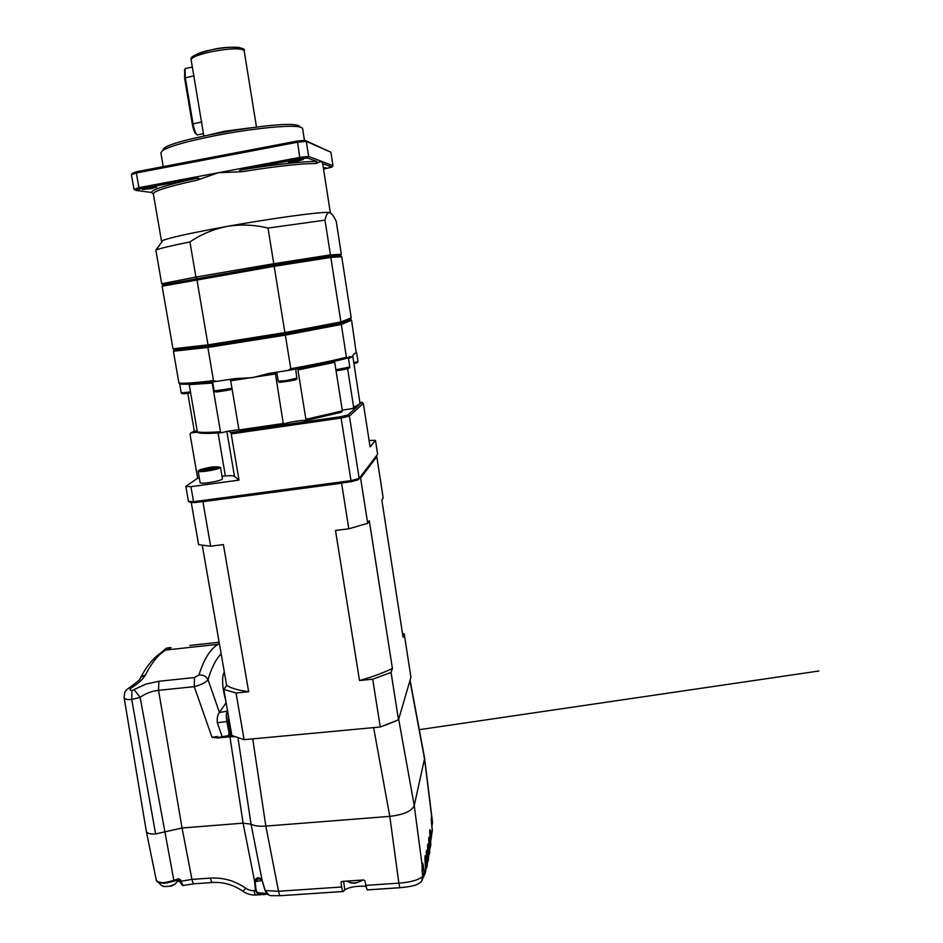 <?xml version="1.0" encoding="UTF-8"?>
<svg xmlns="http://www.w3.org/2000/svg" width="943" height="943" viewBox="0 0 943 943"><rect width="100%" height="100%" fill="white"/><g stroke="black" fill="none" stroke-linecap="round" stroke-linejoin="round"><path stroke-width="1.41" d="M228.666 717.222L231.648 734.55M228.088 713.886L228.3 721.324L230.729 733.866L231.742 734.833M221.145 653.817C215.876 659.24 211.491 667.88 208.014 679.714C205.822 682.543 201.248 684.854 194.27 686.657L194.447 677.557L158.848 681.27L145.894 684.135L132.008 690.488C129.639 690.335 129.403 689.463 131.301 687.848L129.71 687.412L126.61 689.781C126.02 691.302 124.617 689.687 124.111 697.608L146.306 831.278C146.896 833.364 149.996 834.26 155.607 833.954L182.07 828.001L243.094 823.156L251.062 824.182C254.304 825.903 259.231 826.528 265.832 826.092L389.789 816.367C403.604 814.728 411.761 811.157 414.236 805.617L424.527 758.773L424.138 756.746M231.813 735.281L230.729 733.866L228.595 734.456L228.524 735.976L231.554 735.693L229.302 734.385L226.874 721.843C226.108 716.833 226.202 713.474 227.157 711.765L227.734 711.847M394.304 721.678L385.109 725.285M146.306 831.278C146.943 833.364 150.043 834.26 155.607 833.954L182.07 827.989L243.094 823.156L229.951 736.778L234.583 736.707M229.951 736.778L217.503 737.945L212.01 737.308L217.538 736.471L217.503 737.945M134.118 689.734L140.142 697.349C145.587 693.447 151.729 691.101 158.542 690.335L182.07 828.001L191.948 879.395L181.139 881.222L180.926 880.302C179.783 878.888 178.51 878.522 177.119 879.218L173.854 880.456L140.142 697.349L131.714 699.482L155.607 833.954M124.111 697.608C124.57 699.211 127.105 699.836 131.714 699.482L132.008 690.488M228.63 735.587L217.821 737.509M222.018 736.212L217.314 722.762L228.3 721.324M226.131 702.653L219.424 712.531C217.621 714.582 216.925 718 217.314 722.762M224.363 672.276C220.957 676.661 223.102 691.856 225.672 700.001M162.75 651.648L165.956 648.419L167.83 647.912C171.449 647.358 172.039 647.487 169.61 648.277L165.662 650.128M158.848 681.27L158.542 690.335L194.27 686.657L212.01 737.308L212.729 737.556M131.301 687.848C138.491 683.451 143.23 679.101 145.505 674.787L140.802 677.298C139.128 678.783 143.961 677.38 129.71 687.412L129.085 687.765M169.61 648.277L165.862 650.033C156.338 654.525 147.992 663.613 140.802 677.298L139.929 678.948M194.447 677.557L198.973 674.94C203.947 659.063 210.36 648.855 218.21 644.305L165.862 650.033C158.778 654.018 151.988 662.269 145.505 674.787M219.401 643.786L218.21 644.305L219.377 643.656M198.973 674.94C203.122 674.705 206.128 676.296 208.014 679.714L219.46 712.472M425.364 872.475L425.894 868.762L424.35 873.1L423.395 866.169L422.087 866.829M423.395 877.65L424.35 873.1L422.688 873.737L422.688 875.446M431.988 832.268L432.236 829.133M431.423 822.272L432.248 829.227L430.621 841.639M237.99 737.945L251.062 824.182L262.13 880.479C259.195 876.766 256.661 876.919 254.527 880.939L243.094 823.156L251.062 824.182C254.351 825.903 259.278 826.539 265.832 826.092L389.789 816.367C403.545 814.717 411.702 811.133 414.236 805.617L424.527 758.773L431.47 815L431.434 822.367L431.47 815L432.531 822.508L431.918 826.351M430.303 839.022L431.47 837.561L430.821 832.728C429.56 825.868 429.572 831.974 430.043 836.983L430.798 843.219M430.032 836.889L430.81 845.058L429.843 840.354C428.558 833.435 428.582 839.635 429.053 844.704L429.784 850.751L428.57 856.975M428.263 854.429L429.713 851.435M429.466 852.731L428.735 847.25C427.427 840.284 427.45 846.566 427.922 851.694L428.629 857.482L427.344 863.599M427.049 861.077L427.026 859.875L428.393 858.861M428.275 859.262L427.485 853.415C426.165 846.39 426.177 852.767 426.66 857.953L426.884 867.206M425.682 867.006L425.67 865.686L426.931 865.061L426.083 858.814C424.751 851.729 424.751 858.201 425.246 863.458L425.871 868.644M423.395 866.169C422.676 862.35 422.264 862.043 422.134 865.214L414.236 805.617L398.677 719.214M424.491 757.5L431.965 817.817L431.163 818.347L431.729 823.05L432.531 822.508L431.906 826.233M373.617 727.619L389.789 816.367L398.865 883.143C410.735 882.259 418.692 880.008 422.735 876.365L422.216 864.094M422.122 865.497L422.122 870.802M422.075 869.305L422.688 873.737M400.575 887.634L400.516 887.681C399.985 887.952 399.431 886.432 398.865 883.143L365.849 885.371L364.988 880.974L363.609 879.96L342.014 881.434L341.012 882.613L341.637 886.998L278.539 891.265L265.832 826.092L252.724 738.864M262.272 880.738L265.219 890.546L278.539 891.265C279.175 894.494 279.894 895.968 280.719 895.685L342.957 891.477M262.107 880.55L255.093 881.634L254.527 880.939L255.541 890.534L253.985 890.64C251.109 890.793 248.374 889.992 245.793 888.247C243.553 886.302 233.11 880.915 228.913 880.137C223.114 878.44 216.949 877.756 210.407 878.086L191.959 879.395C192.631 882.601 193.468 884.051 194.494 883.756L212.375 882.507M422.146 871.061L422.735 876.365C422.806 879.583 421.804 881.752 419.706 882.872C416.959 884.522 415.604 886.149 400.516 887.681M422.7 876.082L421.662 881.057M255.129 881.021L259.254 878.522L260.881 878.782M431.729 823.05L431.705 824.571M365.849 885.371C366.709 889.025 367.381 890.522 367.841 889.862L400.186 887.658M366.049 886.279C356.242 885.878 349.158 887.08 344.784 889.862L343.346 891.5C342.875 892.161 342.309 890.652 341.637 886.998M280.307 895.709L272.162 895.65C269.014 895.956 266.692 894.259 265.219 890.546L265.113 890.098M245.793 888.247L242.905 891.218C233.534 884.829 223.526 881.917 212.87 882.471L212.87 882.471C211.892 882.766 211.067 881.304 210.407 878.086M266.645 893.481L257.604 892.703L256.154 890.451L255.093 881.634L254.48 881.729M193.975 883.791L183.861 885.359C183.296 886.043 182.388 884.664 181.139 881.222L179.748 881.057L179.783 880.385M180.926 880.302L177.154 879.807M173.854 881.068L177.025 879.984L177.119 879.218M429.348 847.073L428.876 842.865M258.818 894.718L257.109 893.186L255.541 890.534L256.154 890.451M263.427 894.683L257.109 893.186L257.604 892.703M180.019 881.304L181.94 884.275M264.37 894.565L264.547 893.846M267.258 894.07L264.429 894.553L267.234 894.047M427.32 863.387L426.637 868.149M429.313 846.083L430.538 845.494L429.654 849.631L430.586 846.119M127.305 716.821L126.468 711.776M158.271 882.271L161.701 885.666C165.744 887.257 170.341 886.62 175.481 883.744L178.368 879.689M164.506 886.62L171.638 886.031L175.457 883.756M346.941 881.104L347.837 881.693C352.576 883.732 357.515 883.19 362.654 880.043L362.678 880.019M351.527 883.025L355.134 883.226L361.782 880.703M244.107 739.677L236.033 692.999L248.669 691.726L223.408 544.594L210.631 546.197L202.922 501.7L341.578 483.181L348.816 528.799L335.496 530.473L359.519 680.528L372.685 679.196L380.277 726.994L244.107 739.677L231.848 735.493L223.833 689.451L236.033 692.999M248.669 691.726C238.803 690.394 231.459 688.307 226.65 685.455L223.833 689.451M380.277 726.994L398.5 719.827L410.936 677.251L404.229 633.92L402.508 633.484M398.5 719.827L391.062 672.43L372.685 679.196M391.062 672.43L392.418 668.469C383.412 672.842 372.45 676.862 359.519 680.528M392.418 668.469L369.279 520.689L367.687 523.306L360.603 478.089L359.165 478.514M348.816 528.799L367.687 523.306M343.276 482.757L341.578 483.181M360.603 478.089L376.799 456.648L375.821 456.601M201.767 501.664L202.922 501.7M191.24 502.407L198.608 544.689L210.631 546.197M202.285 545.349L226.65 685.455M376.799 456.648L383.176 497.845L381.832 500.049L403.097 637.256L404.229 633.92M161.948 241.667L162.809 240.43C170.247 237.518 191.735 232.838 227.275 226.367C240.819 224.175 254.398 224.74 268.001 228.076L273.776 263.722L195.908 277.065L189.932 241.927C201.307 234.229 213.755 229.055 227.275 226.367C271.278 218.458 318.734 211.951 327.916 212.411L329.484 212.517C331.476 213.059 333.728 216.018 336.238 221.405L341.342 254.292L330.427 254.881L324.993 220.155C325.842 216.077 326.962 213.601 328.341 212.729L330.38 212.859M153.32 193.775L151.422 192.466L135.556 190.356L133.977 189.284L138.916 187.669L136.358 172.958L131.431 174.667L132.562 173.17L136.971 171.638L136.358 172.958L297.599 142.216L297.116 141.073L304.884 140.295L306.298 141.344L297.599 142.216L299.921 158.884L307.677 158.047L308.667 156.444L299.992 157.375L218.375 172.722L197.217 180.125C168.231 186.502 153.603 191.064 153.32 193.834L153.308 193.728M323.484 168.667L326.089 167.76L323.355 167.83M151.469 188.588L156.644 187.115L147.521 188.022L142.358 189.484L151.469 188.588M297.116 161.277L303.186 159.556L294.605 160.404L288.558 162.125L297.116 161.277M302.644 128.837L301.642 127.553L299.014 126.81C288.841 124.794 250.437 128.72 215.476 135.603C187.622 141.179 170.035 146.106 162.703 150.397L160.876 152.86L163.233 166.628M347.967 357.668L347.036 358.222L346.423 357.244L341.295 324.463L351.574 320.231L356.195 352.717L353.896 354.108L351.987 357.008L349.523 356.737L345.833 358.54C332.82 361.888 314.267 365.743 290.173 370.092L269.12 373.381L252.382 377.671L235.196 378.579L214.886 381.632C195.672 383.931 184.121 384.72 180.231 384.013L179.771 383.825M356.206 352.682L355.346 353.236M238.921 429.69L228.418 431.104L230.823 432.566L340.6 416.7L348.014 414.955L358.34 405.643L352.788 408.531L342.262 410.158M347.531 368.112L353.637 407.223L359.342 404.276L359.931 402.826M353.637 407.223L352.788 408.531M244.166 50.816L244.131 50.557C240.83 47.916 229.951 48.293 211.48 51.688C198.124 54.67 191.346 57.405 191.146 59.88L203.841 136.004M184.734 69.652L184.569 77.951L192.289 123.993C193.386 129.733 194.647 133.093 196.085 134.083M186.066 68.356L185.064 69.098L185.299 77.632L193.02 123.722C194.246 130.087 195.637 133.823 197.228 134.92L203.452 133.647M188.435 501.322L185.83 486.376L190.934 486.671L193.551 501.7L194.541 502.631L189.956 502.289L188.435 501.322L193.551 501.7L350.996 480.647L350.867 481.743L358.199 479.787L377.613 454.22L375.467 440.369L369.09 440.452M194.541 502.631L350.867 481.743M230.823 432.566L231.2 433.91L341.118 418.055L350.996 480.647L359.189 478.455L358.199 479.787M340.6 416.7L341.118 418.055L349.405 416.099L359.189 478.455L377.613 454.22M231.2 433.91L239.015 480.117L190.934 486.671M239.015 480.117L234.465 476.309C233.51 475.649 230.481 475.531 225.377 475.932L221.982 476.203M199.338 478.077L197.665 478.219L190.038 434.193L190.875 432.908L197.712 432.189M185.83 486.376L197.665 478.219M375.467 440.369L370.092 446.888L363.326 403.356L362.029 402.307L359.884 402.543M348.014 414.955L349.405 416.099L363.326 403.356M228.418 431.104L221.357 432.743L220.473 431.729L212.199 383.07L189.213 384.614L197.37 431.953C201.554 432.637 209.263 432.566 220.473 431.729M197.37 431.953L198.796 432.931C202.934 433.603 210.454 433.532 221.357 432.743M194.718 430.81L190.875 432.908M358.965 404.783L362.029 402.307M305.909 419.352L305.897 420.519L341.449 412.232L342.38 410.877L334.718 362.289L297.941 369.939L305.909 419.352L342.38 410.877M197.228 431.116L195.578 431.399L194.187 430.444L187.657 392.63M238.968 429.937L239.958 430.939L283.43 424.668L275.462 373.947L230.705 380.795L238.968 429.937L283.572 423.478M223.656 380.347L214.886 381.632M180.231 384.013L178.911 383.035C182.895 383.707 194.423 382.905 213.495 380.618L207.861 347.46L285.34 335.119L290.798 368.748C314.797 364.411 333.339 360.568 346.423 357.244M347.036 358.222L345.833 358.54M290.173 370.092L280.837 371.577M305.897 420.519C303.846 419.682 285.67 422.617 283.478 424.138M230.705 380.795L230.116 379.664M275.604 372.391L275.462 373.947M216.807 381.396L213.495 380.618M290.798 368.748L287.827 370.516M299.296 125.843L296.715 125.113C279.505 120.68 175.386 138.751 164.353 148.016L162.561 150.491M160.935 243.141L155.866 250.095L161.701 283.76L163.151 284.786L162.125 286.224L172.982 348.816L174.431 349.829L173.406 351.244L178.911 383.035M173.406 351.244L207.861 347.46L208.203 346.057L285.092 333.798L285.34 335.119L341.295 324.463L339.904 323.39L350.195 319.253L351.574 320.231M174.431 349.829L208.203 346.057L196.686 278.268L195.908 277.065L161.701 283.76M341.342 254.292L340.317 255.694L329.425 256.355L273.953 265.042L285.092 333.798L339.904 323.39L340.906 321.964L330.816 257.415L329.425 256.355L330.427 254.881L273.776 263.722L273.953 265.042L163.151 284.786M172.982 348.816L207.436 344.938L284.927 332.561L340.906 321.964L351.209 317.862L350.195 319.253M162.125 286.224L274.201 266.315L330.816 257.415L341.72 256.685L351.209 317.862M323.873 164.07L322.883 164.813L323.873 164.07L331.96 167.088L332.985 165.709L330.91 152.236L304.884 140.295M297.116 141.073L136.971 171.638M340.317 255.694L341.72 256.685M330.91 152.236L306.298 141.344L308.667 156.444L321.516 161.336L315.657 163.54C301.006 163.481 276.476 166.204 242.068 171.72C238.603 171.272 238.449 170.648 241.632 169.834L299.921 158.884M135.556 190.356L139.977 188.93L138.916 187.669L218.375 172.722L242.068 171.72M133.977 189.284L131.431 174.667M331.96 167.088L323.555 169.127M332.985 165.709L321.516 161.336L322.706 163.693M307.677 158.047L317.001 161.524L315.657 163.54M241.632 169.834C273.376 164.542 305.532 161.064 317.001 161.524M139.977 188.93L196.297 178.345C199.586 177.956 199.904 178.557 197.217 180.125M151.422 192.466C151.67 189.602 166.628 184.887 196.297 178.345M155.866 250.095L156.22 249.942C160.263 248.327 171.496 245.651 189.932 241.927M268.001 228.076L324.993 220.155M198.171 471.264L200.14 482.675C200.494 483.358 203.334 483.358 208.686 482.675C216.737 481.413 221.322 480.164 222.442 478.914L222.43 478.844M203.393 469.52L207.519 468.282L215.063 467.893L210.926 469.142L203.393 469.52M207.979 470.934L207.861 470.251M207.743 469.579L207.519 468.282M213.495 468.365L213.342 467.48M227.605 711.105L219.424 712.531M409.946 680.657L424.527 758.773M189.849 645.448L219.13 642.242M158.424 881.917L165.072 883.167M165.19 883.261C159.025 883.049 156.031 881.882 156.196 879.748C156.821 881.87 159.709 882.813 164.872 882.589L173.854 880.456L173.653 881.269L165.379 883.143M425.234 863.34L425.01 856.704M426.083 858.814L424.951 859.427M425.67 865.686L425.022 860.876M427.485 853.415L426.366 854.016M427.026 859.875L426.448 855.619M428.735 847.25L427.639 847.84M428.24 853.332L427.733 849.608M429.843 840.354L428.77 840.932M430.055 836.948L429.808 830.618M430.821 832.728L429.772 833.306M430.267 838.138L429.902 835.415M256.402 894.883L256.237 895.013C255.376 895.284 254.622 893.834 253.985 890.64M177.732 881.092L179.842 881.434M341.26 881.776L341.012 882.613M344.784 889.862L343.617 881.328M179.759 881.127L177.944 880.691M198.101 159.968L241.172 151.752M278.397 381.102L286 380.607L297.151 378.108M279.611 381.986C274.955 383.4 297.234 380.017 296.149 379.487M335.897 369.786L349.759 366.98M336.05 370.729C343.405 369.986 353.413 367.357 347.224 368.135M353.696 362.784L357.892 361.546M353.837 363.703C358.128 362.701 358.081 362.43 353.708 362.89C356.619 362.961 358.057 362.536 357.986 361.629L356.619 352.776M181.516 392.712L181.221 392.913C181.386 393.82 182.93 393.738 185.854 392.712C181.256 393.985 182.105 394.162 188.4 393.243L190.639 392.877M179.665 383.942L181.221 392.913L190.474 391.934M212.588 381.915L214.132 390.991L231.966 388.292M214.144 391.027C213.377 392.099 214.921 392.029 218.788 390.815C215.358 391.545 214.733 391.911 216.914 391.934L228.1 390.213C232.791 389.235 232.921 388.905 228.489 389.2M210.713 134.554L224.587 131.254L249.518 127.953M241.762 49.26C242.434 45.37 219.248 47.857 211.609 49.826M192.289 123.993L201.908 121.965M194.211 75.805L184.569 77.951M256.484 127.046L244.131 50.557C247.29 48.199 230.505 44.91 211.48 49.849C201.165 51.794 194.977 54.376 192.926 57.629M225.377 475.932L218.057 432.967M234.465 476.309L226.862 431.411M352.529 355.947L351.987 357.008L348.439 358.505M206.694 471.123C201.342 471.818 198.501 471.842 198.16 471.205C200.164 469.767 193.621 471.677 206.729 470.416C221.605 467.433 223.243 466.314 211.668 467.033C196.875 469.968 195.236 471.099 206.729 470.416L220.485 467.445C219.354 468.636 214.756 469.862 206.694 471.123M419.305 729.682L818.913 670.992L419.293 729.682M230.964 733.937L231.695 734.562M424.574 757.972L410.075 680.221M161.63 652.332L165.956 648.419L167.147 648.619M430.621 841.686L432.283 830.677L431.446 822.331M424.256 875.575L425.364 872.499M425.788 871.132L425.246 863.411M427.238 865.827L426.425 851.293M428.405 860.429L427.686 845.128M429.643 853.403L428.817 838.233M431.965 817.817L432.531 822.508M156.196 879.748L146.342 831.455M367.841 889.862L400.245 887.705M280.719 895.685L343.028 891.524M262.13 880.679L265.007 890.345L269.156 895.19M262.107 880.632L259.254 878.522M255.801 895.037C251.168 895.225 246.913 893.988 243.023 891.312M183.543 885.43C182.812 886.172 181.551 884.711 179.748 881.057L179.524 880.149L177.084 879.96M177.025 879.984L173.748 881.234M165.273 883.249L173.653 881.269M256.237 895.013L258.217 894.872M179.901 881.658L177.661 881.222M258.653 894.848L261.294 894.718M163.646 886.408L164.447 886.609M350.183 882.683L351.185 882.943M278.256 381.267L279.104 381.939M347.342 368.1C349.334 368.206 350.148 367.841 349.77 367.016L348.332 357.774M161.536 241.278L153.308 193.645M278.244 381.231L276.771 372.202M184.357 70.277L185.064 69.098M185.382 68.497L192.348 67.059M191.111 59.692C189.519 56.922 196.309 53.633 211.48 49.849M228.489 389.188L232.061 388.87M296.915 378.921L295.689 369.09M360.002 403.309L352.717 355.605M164.353 148.016L162.703 150.397M296.715 125.113L299.014 126.81M304.448 140.342L302.573 128.366M162.809 240.43L156.22 249.942M330.356 212.812L322.518 162.502M222.442 478.914L220.485 467.445"/></g></svg>
